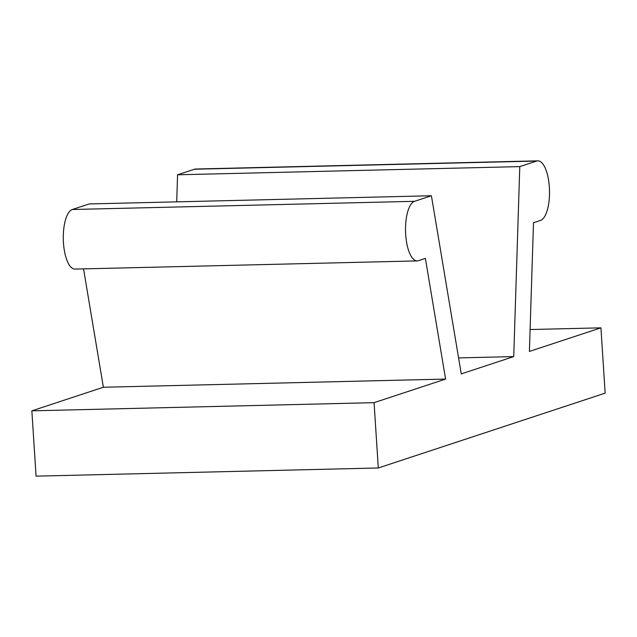 <?xml version="1.0" encoding="UTF-8"?>
<svg xmlns="http://www.w3.org/2000/svg" width="637" height="637" viewBox="0 0 637 637"><rect width="100%" height="100%" fill="white"/><g stroke="black" fill="none" stroke-linecap="round" stroke-linejoin="round"><path stroke-width="0.96" d="M176.704 201.849L177.564 174.793L519.784 166.615L536.633 161.057A29.907 10.948 -91.4 0 1 537.835 160.843A29.907 10.948 -91.4 0 1 549.444 188.831A29.907 10.948 -91.4 0 1 540.471 220.434L533.495 222.735L529.403 351.433L600.93 327.84L530.095 329.536M600.93 327.84L605.15 393.148L378.298 467.972L36.07 476.158L31.85 410.841L103.377 387.248L83.543 268.878M378.298 467.972L374.07 402.664L445.597 379.071L425.381 258.391L418.405 260.692A29.907 10.948 -91.4 0 1 417.195 260.907A29.907 10.948 -91.4 0 1 405.594 232.919A29.907 10.948 -91.4 0 1 414.56 201.316L431.408 195.758L461.26 373.903L513.74 356.593L519.784 166.615M431.408 195.758L89.188 203.944L72.339 209.501A29.907 10.948 -91.4 0 0 63.366 241.105A29.907 10.948 -91.4 0 0 74.975 269.085L417.195 260.907M177.564 174.793L194.404 169.235A29.907 10.948 -91.4 0 1 195.615 169.028L537.835 160.843M513.74 356.593L458.576 357.914M445.597 379.071L103.377 387.248M31.85 410.841L374.07 402.664M414.56 201.316L72.339 209.501M536.633 161.057L194.404 169.235"/></g></svg>
